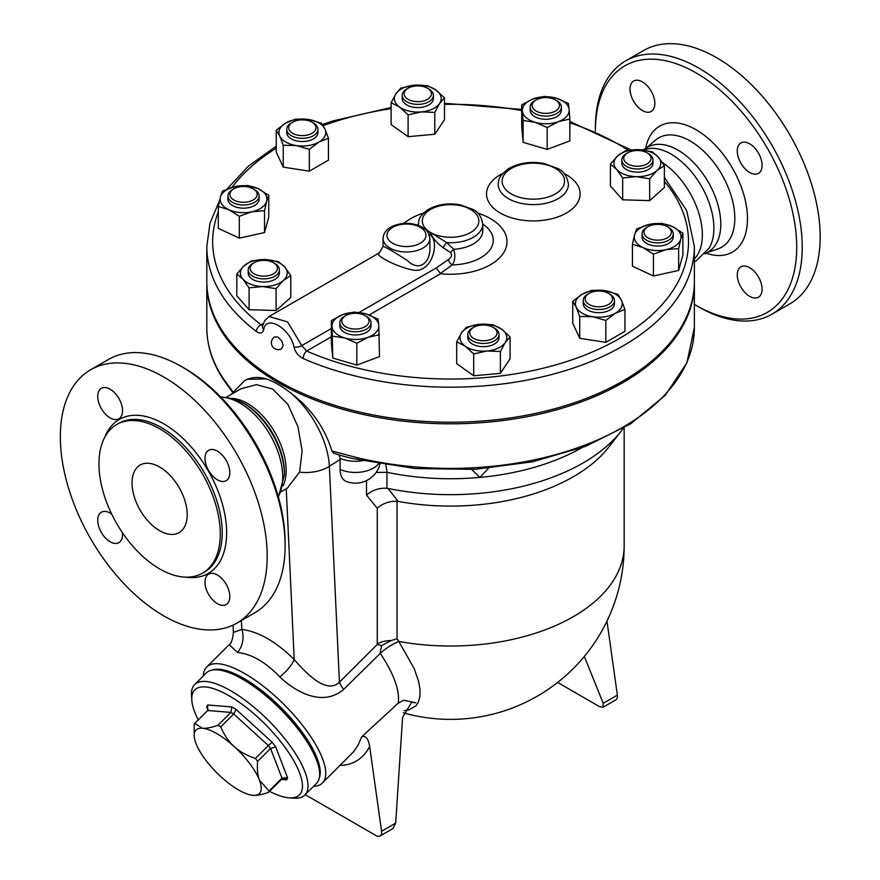 <?xml version="1.0" encoding="UTF-8"?>
<svg xmlns="http://www.w3.org/2000/svg" width="880" height="880" viewBox="0 0 880 880"><rect width="100%" height="100%" fill="white"/><g stroke="black" fill="none" stroke-linecap="round" stroke-linejoin="round"><path stroke-width="1.32" d="M595.386 131.065A142.362 82.192 60 0 1 595.386 131.01A142.362 82.192 60 0 1 696.058 72.886A142.362 82.192 60 0 1 796.719 247.247A142.362 82.192 60 0 1 696.047 305.371A142.362 82.192 60 0 1 694.364 304.381M696.047 305.371L698.808 306.955A146.267 84.447 -120 0 0 771.947 314.204A146.267 84.447 -120 0 0 794.365 196.999A146.267 84.447 -120 0 0 698.808 68.112A146.267 84.447 -120 0 0 625.68 60.863A146.267 84.447 -120 0 0 595.386 127.82L595.386 131.01M630.014 89.067A17.556 10.131 60 0 1 633.644 81.037A17.556 10.131 60 0 1 647.174 85.734A17.556 10.131 60 0 1 654.83 103.4A17.556 10.131 60 0 1 651.2 111.441A17.556 10.131 60 0 1 637.67 106.733A17.556 10.131 60 0 1 630.014 89.067M762.091 289.179A17.556 10.131 60 0 1 758.461 297.22A17.556 10.131 60 0 1 744.931 292.512A17.556 10.131 60 0 1 737.275 274.857A17.556 10.131 60 0 1 740.905 266.816A17.556 10.131 60 0 1 754.435 271.524A17.556 10.131 60 0 1 762.091 289.179M749.683 143.836A17.556 10.131 60 0 1 761.145 159.302A17.556 10.131 60 0 1 758.461 173.36A17.556 10.131 60 0 1 749.683 172.491A17.556 10.131 60 0 1 738.221 157.025A17.556 10.131 60 0 1 740.905 142.967A17.556 10.131 60 0 1 749.683 143.836M625.68 60.863L643.61 50.512A146.267 84.447 60 0 1 716.738 57.761A146.267 84.447 60 0 1 812.295 186.648A146.267 84.447 60 0 1 789.866 303.853L771.947 314.204M644.358 149.16L647.812 147.169A60.456 34.903 60 0 1 678.04 150.172A60.456 34.903 60 0 1 717.53 203.445A60.456 34.903 60 0 1 708.268 251.889L704.814 253.88M662.376 162.525A60.456 34.903 60 0 1 698.236 211.354A60.456 34.903 60 0 1 694.364 258.973M641.707 149.853L651.42 148.324A60.456 34.903 60 0 1 671.143 154.143A60.456 34.903 60 0 1 709.071 248.182L696.443 260.634L694.364 261.745M90.629 369.776L108.559 359.425A146.267 84.447 60 0 1 181.687 366.674L181.687 366.674A146.267 84.447 60 0 1 285.109 545.809A146.267 84.447 60 0 1 254.815 612.766L236.896 623.117A146.267 84.447 60 0 1 90.629 538.67A146.267 84.447 60 0 1 90.629 369.776A146.267 84.447 60 0 1 163.757 377.014A146.267 84.447 60 0 1 259.314 505.912A146.267 84.447 60 0 1 236.896 623.117M184.448 368.258L181.687 366.674L184.448 368.258A142.362 82.192 -120 0 1 285.109 542.619L285.109 545.809M159.621 530.684A39.006 22.517 60 0 1 134.145 496.309A39.006 22.517 60 0 1 140.118 465.058A39.006 22.517 60 0 1 179.124 487.575A39.006 22.517 60 0 1 179.124 532.609A39.006 22.517 60 0 1 159.621 530.684M159.621 428.769A85.811 49.544 60 0 1 215.677 504.383A85.811 49.544 60 0 1 202.532 573.144A85.811 49.544 60 0 1 116.721 523.6A85.811 49.544 60 0 1 116.721 424.523A85.811 49.544 60 0 1 159.621 428.769M217.393 479.809A17.556 10.131 60 0 1 205.92 464.343A17.556 10.131 60 0 1 208.615 450.285A17.556 10.131 60 0 1 226.171 460.416A17.556 10.131 60 0 1 226.171 480.678A17.556 10.131 60 0 1 217.393 479.809M204.974 582.175A17.556 10.131 60 0 1 208.615 574.134A17.556 10.131 60 0 1 226.171 584.265A17.556 10.131 60 0 1 226.171 604.538A17.556 10.131 60 0 1 212.641 599.83A17.556 10.131 60 0 1 204.974 582.175M122.441 532.741A17.556 10.131 60 0 1 118.91 542.608A17.556 10.131 60 0 1 101.354 532.477A17.556 10.131 60 0 1 101.354 512.204A17.556 10.131 60 0 1 110.132 513.073A17.556 10.131 60 0 1 111.672 514.074M122.54 410.718A17.556 10.131 60 0 1 118.91 418.759A17.556 10.131 60 0 1 101.354 408.617A17.556 10.131 60 0 1 101.354 388.355A17.556 10.131 60 0 1 114.884 393.052A17.556 10.131 60 0 1 122.54 410.718M694.364 282.282A243.771 140.745 180 0 1 694.364 283.074A243.771 140.745 180 0 1 543.884 413.105A243.771 140.745 180 0 1 278.212 382.591A243.771 140.745 180 0 1 206.822 283.074A243.771 140.745 180 0 1 206.822 282.282M232.881 391.71L225.269 381.381A243.771 140.745 180 0 1 206.822 327.657L206.822 283.074M266.266 378.895A68.255 37.29 -122.5 0 0 244.398 380.886L246.84 379.335L266.266 378.895C273.933 381.557 282.194 386.331 291.06 393.217C311.41 408.804 325.006 428.065 331.859 451L357.544 457.743A3.905 1.221 103.4 0 0 358.127 459.459L415.404 468.567L474.771 469.348L532.708 461.769L585.761 446.259L630.828 423.698L665.247 395.329L686.928 362.692L694.364 327.657A243.771 140.745 180 0 1 357.544 457.743M208.043 710.083L206.723 707.069L207.944 710.226M281.424 779.46L268.466 792.396C261.58 794.695 256.41 795.674 252.956 795.333A44.858 15.477 -134.9 0 0 253.143 795.344A44.858 15.477 -134.9 0 0 259.424 780.109L269.027 791.065L281.985 778.14A50.71 17.501 45.1 0 1 281.424 779.46L284.075 778.503L286.682 779.834A54.604 18.843 -134.9 0 0 287.573 777.744L281.985 778.14L270.556 748.462L275.671 746.878A54.604 18.843 -134.9 0 0 272.206 742.269L268.356 745.547A50.71 17.501 45.1 0 1 270.556 748.462L257.598 761.387C257.026 769.45 257.631 775.687 259.424 780.109A44.858 15.477 -134.9 0 0 234.168 746.57A44.858 15.477 -134.9 0 0 202.455 728.255A44.858 15.477 -134.9 0 0 194.216 736.285L194.161 724.768A50.71 17.501 45.1 0 1 194.722 723.437L207.68 710.512L230.923 712.393L231.781 706.926L207.614 704.968L207.68 710.512L208.263 709.731M194.722 723.437L202.455 728.255C205.898 728.607 211.068 727.628 217.965 725.318L230.923 712.393A50.71 17.501 45.1 0 1 233.684 713.988L236.137 709.445A54.604 18.843 -134.9 0 0 231.781 706.926M253.143 795.344L252.956 795.333A44.858 15.477 -134.9 0 1 221.243 777.018A44.858 15.477 -134.9 0 1 195.987 743.479A44.858 15.477 -134.9 0 1 194.216 736.285M269.027 791.065A50.71 17.501 45.1 0 1 268.466 792.396M217.965 725.318A50.71 17.501 45.1 0 1 220.726 726.913L233.684 713.988L268.356 745.547L255.398 758.472A50.71 17.501 45.1 0 1 257.598 761.387M198.253 719.917A74.107 25.575 45.1 0 1 191.818 700.249A74.107 25.575 45.1 0 1 265.254 724.339A74.107 25.575 45.1 0 1 289.168 797.83A74.107 25.575 45.1 0 1 269.511 791.351M220.726 726.913C224.389 735.317 228.866 741.862 234.168 746.57C239.349 751.399 246.422 755.37 255.398 758.472M289.168 797.83L293.964 798.16A78.012 26.917 -134.9 0 0 304.832 795.047A78.012 26.917 -134.9 0 0 268.796 720.808A78.012 26.917 -134.9 0 0 194.645 684.596A78.012 26.917 -134.9 0 0 191.499 695.453L191.818 700.249M194.645 684.596L206.305 672.958A78.012 26.917 45.1 0 1 280.456 709.17A78.012 26.917 45.1 0 1 316.492 783.409L304.832 795.047M218.405 669.944A76.054 26.246 45.1 0 1 281.281 708.356A76.054 26.246 45.1 0 1 319.528 771.32M408.144 88.209L406.758 89.001A15.598 9.009 0 0 0 402.193 95.37A15.598 9.009 0 0 0 402.391 96.778A15.598 9.009 0 0 0 419.023 104.357A15.598 9.009 0 0 0 433.4 95.37A15.598 9.009 0 0 0 428.824 89.001L427.449 88.209A13.651 7.887 180 0 1 423.995 100.804A13.651 7.887 180 0 1 404.316 95.018A13.651 7.887 180 0 1 408.144 88.209A13.651 7.887 180 0 1 427.449 88.209M433.4 95.37L433.4 98.56A15.598 9.009 180 0 1 419.023 107.536A15.598 9.009 180 0 1 402.391 99.968A15.598 9.009 180 0 1 402.193 98.56L402.193 95.37M536.118 99.913L534.732 100.705A15.598 9.009 0 0 0 531.872 102.982A15.598 9.009 0 0 0 530.167 107.074A15.598 9.009 0 0 0 545.765 116.083A15.598 9.009 0 0 0 561.374 107.074A15.598 9.009 0 0 0 556.798 100.705L555.423 99.913A13.651 7.887 180 0 1 556.38 110.44A13.651 7.887 180 0 1 538.329 112.09A13.651 7.887 180 0 1 533.61 101.904A13.651 7.887 180 0 1 536.118 99.913A13.651 7.887 180 0 1 555.423 99.913M561.374 107.074L561.374 110.264A15.598 9.009 180 0 1 545.765 119.273A15.598 9.009 180 0 1 530.167 110.264L530.167 107.074M627.737 152.801L626.351 153.604A15.598 9.009 0 0 0 621.786 159.973A15.598 9.009 0 0 0 637.384 168.982A15.598 9.009 0 0 0 652.993 159.973A15.598 9.009 0 0 0 648.417 153.604L647.042 152.801A13.651 7.887 180 0 1 647.042 163.955A13.651 7.887 180 0 1 627.737 163.955A13.651 7.887 180 0 1 627.737 152.801A13.651 7.887 180 0 1 631.191 151.36A13.651 7.887 180 0 1 647.042 152.801M652.993 159.973L652.993 163.152A15.598 9.009 180 0 1 637.384 172.161A15.598 9.009 180 0 1 621.786 163.152L621.786 159.973M647.999 226.688L646.624 227.491A15.598 9.009 0 0 0 642.059 233.86A15.598 9.009 0 0 0 657.657 242.869A15.598 9.009 0 0 0 673.255 233.86A15.598 9.009 0 0 0 668.69 227.491L667.315 226.688A13.651 7.887 180 0 1 667.315 237.842A13.651 7.887 180 0 1 647.999 237.842A13.651 7.887 180 0 1 647.999 226.688A13.651 7.887 180 0 1 659.791 224.477A13.651 7.887 180 0 1 667.315 226.688M673.255 233.86L673.255 237.039A15.598 9.009 180 0 1 657.657 246.048A15.598 9.009 180 0 1 642.059 237.039L642.059 233.86M589.182 293.348L587.807 294.14A15.598 9.009 0 0 0 583.231 300.509A15.598 9.009 0 0 0 598.829 309.518A15.598 9.009 0 0 0 614.438 300.509A15.598 9.009 0 0 0 609.862 294.14L608.487 293.348A13.651 7.887 180 0 1 608.487 304.491A13.651 7.887 180 0 1 589.182 304.491A13.651 7.887 180 0 1 589.182 293.348A13.651 7.887 180 0 1 608.487 293.348L609.862 294.14M614.438 300.509L614.438 303.688A15.598 9.009 180 0 1 598.829 312.697A15.598 9.009 180 0 1 583.231 303.688L583.231 300.509M473.737 327.305L472.351 328.097A15.598 9.009 0 0 0 467.786 334.466A15.598 9.009 0 0 0 483.384 343.475A15.598 9.009 0 0 0 498.993 334.466A15.598 9.009 0 0 0 498.795 333.058A15.598 9.009 0 0 0 494.417 328.097L493.042 327.305A13.651 7.887 180 0 1 496.87 331.639A13.651 7.887 180 0 1 479.171 340.373A13.651 7.887 180 0 1 473.737 327.305A13.651 7.887 180 0 1 493.042 327.305M498.993 334.466L498.993 337.656A15.598 9.009 180 0 1 483.384 346.665A15.598 9.009 180 0 1 467.786 337.656L467.786 334.466M345.763 315.601L344.377 316.393A15.598 9.009 0 0 0 339.812 322.773A15.598 9.009 0 0 0 351.769 331.529A15.598 9.009 0 0 0 369.314 326.854A15.598 9.009 0 0 0 371.019 322.773A15.598 9.009 0 0 0 366.443 316.393L365.068 315.601A13.651 7.887 180 0 1 367.576 324.753A13.651 7.887 180 0 1 347.391 327.547A13.651 7.887 180 0 1 345.763 315.601A13.651 7.887 180 0 1 365.068 315.601M371.019 322.773L371.019 325.952A15.598 9.009 180 0 1 369.314 330.044A15.598 9.009 180 0 1 351.769 334.708A15.598 9.009 180 0 1 339.812 325.952L339.812 322.773M254.144 262.702L252.758 263.505A15.598 9.009 0 0 0 248.193 269.874A15.598 9.009 0 0 0 270.875 277.893A15.598 9.009 0 0 0 279.4 269.874A15.598 9.009 0 0 0 274.824 263.505L273.449 262.702A13.651 7.887 180 0 1 269.995 275.297A13.651 7.887 180 0 1 252.747 272.91A13.651 7.887 180 0 1 254.144 262.702A13.651 7.887 180 0 1 273.449 262.702M279.4 269.874L279.4 273.053A15.598 9.009 180 0 1 270.875 281.083A15.598 9.009 180 0 1 248.193 273.053L248.193 269.874M233.871 188.826L232.496 189.618A15.598 9.009 0 0 0 227.92 195.987A15.598 9.009 0 0 0 241.087 204.886A15.598 9.009 0 0 0 259.127 195.987A15.598 9.009 0 0 0 254.562 189.618L253.176 188.826A13.651 7.887 180 0 1 255.695 197.978A13.651 7.887 180 0 1 241.395 202.18A13.651 7.887 180 0 1 230.538 196.834A13.651 7.887 180 0 1 233.871 188.826A13.651 7.887 180 0 1 253.176 188.826M259.127 195.987L259.127 199.177A15.598 9.009 180 0 1 241.087 208.065A15.598 9.009 180 0 1 227.92 199.177L227.92 195.987M408.111 114.829L399.608 107.063A23.397 13.508 0 0 0 421.454 111.903L408.111 114.829L408.111 136.686L391.105 124.564L391.105 102.707L395.945 93.72A23.397 13.508 0 0 0 399.608 107.063L391.105 102.707M439.648 103.4L434.797 112.387L421.454 111.903A23.397 13.508 0 0 0 439.648 103.4A23.397 13.508 0 0 0 435.985 90.057L444.488 97.823L439.648 103.4M414.139 85.217L427.482 85.701L435.985 90.057A23.397 13.508 0 0 0 414.139 85.217A23.397 13.508 0 0 0 395.945 93.72L400.785 88.143L414.139 85.217M523.105 120.461L522.401 110.968A23.397 13.508 0 0 0 535.15 122.298L523.105 120.461L523.105 142.329L521.697 126.742L521.697 104.885L533.027 98.934A23.397 13.508 0 0 0 522.401 110.968L521.697 104.885M558.514 121.594L547.184 127.545L535.15 122.298A23.397 13.508 0 0 0 558.514 121.594A23.397 13.508 0 0 0 569.14 109.549L569.844 119.053L558.514 121.594M556.391 98.219L568.436 103.466L569.14 109.549A23.397 13.508 0 0 0 556.391 98.219A23.397 13.508 0 0 0 533.027 98.934L544.357 96.382L556.391 98.219M610.401 164.043L617.76 155.793A23.397 13.508 0 0 0 616.539 169.29L610.401 164.043L610.401 185.911L622.666 199.804L622.666 177.947L616.539 169.29A23.397 13.508 0 0 0 636.163 176.649L622.666 177.947M657.019 170.511L649.66 178.761L636.163 176.649A23.397 13.508 0 0 0 657.019 170.511A23.397 13.508 0 0 0 658.24 157.025L664.378 165.682L657.019 170.511M625.119 150.964L638.616 149.666A23.397 13.508 0 0 0 617.76 155.793L625.119 150.964M638.616 149.666L652.102 151.778L658.24 157.025A23.397 13.508 0 0 0 638.616 149.666M636.658 228.932L649.275 224.422A23.397 13.508 0 0 0 634.546 234.927L636.658 228.932M642.928 247.544L632.434 244.343L634.546 234.927A23.397 13.508 0 0 0 642.928 247.544A23.397 13.508 0 0 0 666.039 249.656L653.433 254.155L642.928 247.544M661.881 223.333L672.386 226.545A23.397 13.508 0 0 0 649.275 224.422L661.881 223.333M680.768 239.151L678.656 248.567L666.039 249.656A23.397 13.508 0 0 0 680.768 239.151A23.397 13.508 0 0 0 672.386 226.545L682.88 233.156L680.768 239.151M591.844 290.334L604.89 290.642A23.397 13.508 0 0 0 582.285 294.14L591.844 290.334M576.224 307.186L572.737 301.367L582.285 294.14A23.397 13.508 0 0 0 576.224 307.186A23.397 13.508 0 0 0 592.779 316.745L579.722 316.437L576.224 307.186M617.947 294.371L621.434 300.201A23.397 13.508 0 0 0 604.89 290.642L617.947 294.371M615.384 313.247L605.825 320.474L592.779 316.745A23.397 13.508 0 0 0 615.384 313.247A23.397 13.508 0 0 0 621.434 300.201L624.932 309.441L615.384 313.247M493.075 324.797L501.578 329.153A23.397 13.508 0 0 0 479.721 324.313L493.075 324.797M461.538 332.816L466.378 327.239L479.721 324.313A23.397 13.508 0 0 0 461.538 332.816A23.397 13.508 0 0 0 465.201 346.159L456.698 341.803L461.538 332.816M510.081 336.919L505.23 342.496A23.397 13.508 0 0 0 501.578 329.153L510.081 336.919L510.081 358.776L500.39 373.351L473.704 375.782L473.704 353.925L465.201 346.159A23.397 13.508 0 0 0 487.047 350.999L473.704 353.925M505.23 342.496L500.39 351.483L487.047 350.999A23.397 13.508 0 0 0 505.23 342.496M378.081 319.165L378.785 325.248A23.397 13.508 0 0 0 366.036 313.918L378.081 319.165M342.672 314.622L354.002 312.081L366.036 313.918A23.397 13.508 0 0 0 342.672 314.622A23.397 13.508 0 0 0 332.046 326.656L331.342 320.573L342.672 314.622M379.489 334.741L368.159 337.282A23.397 13.508 0 0 0 378.785 325.248L379.489 356.598L356.829 365.101L332.75 358.017L332.046 326.656A23.397 13.508 0 0 0 344.795 337.986L332.75 336.16M368.159 337.282L356.829 343.244L344.795 337.986A23.397 13.508 0 0 0 368.159 337.282M290.785 275.583L283.426 280.412A23.397 13.508 0 0 0 284.647 266.926L290.785 275.583L290.785 297.44L276.067 310.519L276.067 288.662L262.57 286.55A23.397 13.508 0 0 0 283.426 280.412L276.067 288.662M265.023 259.567L278.509 261.679L284.647 266.926A23.397 13.508 0 0 0 265.023 259.567A23.397 13.508 0 0 0 244.167 265.694L251.526 260.865L265.023 259.567M242.946 279.191L236.808 273.944L244.167 265.694A23.397 13.508 0 0 0 242.946 279.191A23.397 13.508 0 0 0 262.57 286.55L249.073 287.848L242.946 279.191M264.528 210.694L251.911 211.783A23.397 13.508 0 0 0 266.64 201.289L264.528 210.694L264.528 232.562L239.294 238.15L239.294 216.293L228.8 209.671A23.397 13.508 0 0 0 251.911 211.783L239.294 216.293M258.258 188.672L268.752 195.283L266.64 201.289A23.397 13.508 0 0 0 258.258 188.672A23.397 13.508 0 0 0 235.136 186.56L247.753 185.471L258.258 188.672M220.407 197.054L222.53 191.059L235.136 186.56A23.397 13.508 0 0 0 220.407 197.054A23.397 13.508 0 0 0 228.8 209.671L218.295 206.47L220.407 197.054M434.797 112.387L434.797 134.244L444.488 119.68L444.488 97.823M547.184 127.545L547.184 149.402L569.844 140.91L569.844 119.053M649.66 178.761L649.66 200.629L664.378 187.539L664.378 165.682M649.66 200.629L622.666 199.804M682.88 233.156L682.88 255.013L678.656 270.424L678.656 248.567M678.656 270.424L653.433 276.012L653.433 254.155M653.433 276.012L632.434 266.2L632.434 244.343M624.932 309.441L624.932 331.298L605.825 342.331L605.825 320.474M605.825 342.331L579.722 338.294L579.722 316.437M579.722 338.294L572.737 323.224L572.737 301.367M500.39 373.351L500.39 351.483M473.704 375.782L456.698 363.66L456.698 341.803M356.829 365.101L356.829 343.244M332.75 358.017L331.342 342.441L331.342 320.573M276.067 310.519L249.073 309.705L236.808 295.812L236.808 273.944M249.073 309.705L249.073 287.848M239.294 238.15L218.295 228.327L218.295 206.47M264.528 232.562L268.752 217.151L268.752 195.283M434.797 134.244L408.111 136.686M547.184 149.402L523.105 142.329M292.699 133.32A13.651 7.887 180 0 1 292.699 122.166A13.651 7.887 180 0 1 312.004 122.166A13.651 7.887 180 0 1 312.004 133.32A13.651 7.887 180 0 1 292.699 133.32M292.699 122.166L291.313 122.969A15.598 9.009 0 0 0 286.748 129.338A15.598 9.009 0 0 0 291.313 135.707A15.598 9.009 0 0 0 308.319 137.654A15.598 9.009 0 0 0 317.955 129.338A15.598 9.009 0 0 0 313.379 122.969L312.004 122.166M317.955 129.338L317.955 132.517A15.598 9.009 180 0 1 308.319 140.844A15.598 9.009 180 0 1 291.313 138.886A15.598 9.009 180 0 1 286.748 132.517L286.748 129.338M309.342 149.292L296.296 145.574A23.397 13.508 0 0 0 318.901 142.076L309.342 149.292L309.342 171.16L283.239 167.123L283.239 145.255L279.741 136.015A23.397 13.508 0 0 0 296.296 145.574L283.239 145.255M324.951 129.019L328.449 138.259L318.901 142.076A23.397 13.508 0 0 0 324.951 129.019A23.397 13.508 0 0 0 308.407 119.471L321.453 123.189L324.951 129.019M285.802 122.969L295.35 119.152L308.407 119.471A23.397 13.508 0 0 0 285.802 122.969A23.397 13.508 0 0 0 279.741 136.015L276.243 130.185L285.802 122.969M283.239 167.123L276.243 152.053L276.243 130.185M309.342 171.16L328.449 160.127L328.449 138.259M219.538 200.563L210.034 223.124L206.822 246.455A243.771 140.745 0 0 0 256.443 331.562A5.852 3.806 -52.8 0 1 261.107 324.742A237.919 137.368 180 0 1 218.295 211.959M664.378 181.379A237.919 137.368 180 0 1 601.634 347.809A237.919 137.368 180 0 1 306.669 351.054A5.852 2.893 113.7 0 0 303.127 358.523A243.771 140.745 0 0 0 558.943 372.526A243.771 140.745 0 0 0 694.364 246.455L686.686 210.584L664.378 177.353M256.443 331.562C260.128 334.004 262.57 333.333 263.758 329.549A5.852 4.147 -167.6 0 1 262.526 326.106L264.693 320.749L269.027 316.547L287.617 321.926L301.752 345.598A5.852 2.552 168.4 0 1 293.964 346.995C295.317 352.242 298.375 356.092 303.127 358.523M262.647 325.589L261.107 324.742L263.329 323.466M331.342 336.809L306.669 351.054L301.752 345.598L331.342 328.515M263.758 329.549C265.782 314.171 290.389 328.394 293.964 346.995M427.856 232.199L430.584 232.507C432.267 237.611 436.436 242.66 443.091 247.632L450.67 252.736C452.298 255.266 451.506 257.554 448.294 259.589L436.238 267.949L440.605 273.724A56.408 32.571 180 0 0 503.778 252.527A56.408 32.571 180 0 0 477.719 213.114M403.876 223.421A56.408 32.571 180 0 1 423.467 213.114M694.364 246.455L694.364 281.479A243.771 140.745 180 0 1 543.884 411.51A243.771 140.745 180 0 1 278.212 380.996A243.771 140.745 180 0 1 256.443 366.597A243.771 140.745 180 0 1 206.822 281.479L206.822 246.455M274.857 336.842L278.212 337.216L281.875 341.165L283.107 345.532L281.677 348.667A6.831 6.831 0 0 1 272.305 346.203A6.831 6.831 0 0 1 274.857 336.842M383.064 246.422L383.064 238.491A23.397 13.508 0 0 0 389.917 248.039A23.397 13.508 0 0 0 415.415 250.976A23.397 13.508 0 0 0 429.869 238.491L429.869 246.444C430.936 263.109 418.836 271.964 407.693 260.733C393.041 251.284 384.824 246.51 383.064 246.433L379.456 252.791C372.471 253.891 394.911 266.442 412.203 269.83C431.695 274.989 441.43 240.493 428.824 233.904M443.091 247.632A5.852 1.639 125.7 0 1 446.721 242.605L430.584 232.507L427.02 231.099M450.67 252.736A5.852 2.915 133.4 0 1 453.761 249.293L446.721 242.605A32.175 18.579 0 0 0 482.768 224.158C481.47 216.502 478.093 211.541 472.648 209.297L460.218 204.831C448.294 202.796 437.69 204.314 428.406 209.374C417.626 217.173 418.968 220.66 418.418 224.158A32.175 18.579 0 0 0 418.484 225.401M448.294 259.589A5.852 3.201 -124.5 0 0 452.243 264.924C455.037 260.931 455.543 255.717 453.761 249.293A32.175 18.579 180 0 0 482.768 230.813L482.768 224.158M440.187 273.603L452.243 264.924A42.669 24.629 0 0 0 489.753 250.085A42.669 24.629 0 0 0 482.768 224.136M404.085 710.611L408.936 709.918L415.888 705.892L418.33 702.218L419.947 696.476L420.035 689.491L418.605 681.351L414.139 668.481L398.805 641.454A23.397 7.986 -34.7 0 0 380.281 653.356C393.998 674.08 399.982 690.701 398.233 703.208L403.678 700.26L415.888 702.801L411.686 702.295L402.567 717.343L395.703 823.108L392.865 828.586L380.028 836A7.799 4.499 -120 0 0 381.557 831.27L369.666 746.504C368.368 738.65 365.717 735.405 361.713 736.791L358.171 745.03L353.485 751.872L322.41 783.013A81.906 28.259 -134.9 0 0 284.57 705.067A81.906 28.259 -134.9 0 0 206.712 667.04A81.906 28.259 -134.9 0 0 203.368 675.884M358.127 459.459C350.9 458.37 342.672 456.247 333.443 453.09L331.859 451M206.822 327.657C206.91 346.874 213.202 365.255 225.709 382.789A3.905 2.948 -35.6 0 1 225.709 382.8A3.905 2.948 -35.6 0 1 225.269 381.381M376.134 472.406L387.024 472.318A187.22 108.086 0 0 0 479.875 477.411A187.22 108.086 0 0 0 581.779 447.766M366.509 480.59L366.509 495.121L377.256 508.222C382.855 503.316 389.455 501.006 397.056 501.27L398.222 501.424L387.992 488.444L386.925 488.279L386.925 472.307M387.992 488.444A187.22 108.086 0 0 0 621.5 430.705A187.22 108.086 0 0 0 623.293 428.307M380.006 463.98A25.355 25.355 0 0 1 346.599 481.569A25.113 14.498 -60 0 1 340.109 469.469L340.098 458.315L339.185 455.103M387.024 472.318L385.858 464.959M488.422 468.336L479.875 477.411L471.691 469.513M606.98 621.104L617.364 695.134A7.799 4.499 60 0 1 615.835 699.853L602.987 707.267L599.522 706.64L557.623 682.451M602.987 707.267L603.218 703.296L584.331 656.447M305.206 794.673L376.123 835.615A7.799 4.499 -120 0 0 380.028 836M361.713 736.791L398.233 703.208M237.479 652.465A19.503 14.905 96.8 0 0 241.824 629.387L233.409 632.412C232.672 639.474 231.264 643.544 229.163 644.644L237.479 652.465C251.658 654.016 265.771 662.167 279.807 676.907C295.064 691.383 322.311 707.597 343.651 689.403L380.281 653.356M313.555 786.335A81.906 28.259 -134.9 0 0 322.41 783.013M380.072 653.07L381.623 645.601L391.116 640.585L397.056 638.726L397.056 501.27M403.337 712.822A173.569 173.569 0 0 0 624.162 545.809A173.569 100.21 0 0 1 398.805 641.454L397.056 638.726M343.651 689.403A19.503 6.732 45.1 0 1 339.427 682.198C326.216 694.782 306.196 673.002 294.217 659.637C276.397 641.839 258.929 631.752 241.824 629.387L241.406 620.51M377.256 508.222L377.256 643.885A171.974 99.286 120 0 0 377.256 644.468L381.623 645.601M366.509 495.121C372.317 490.083 379.126 487.806 386.925 488.279M279.807 676.907A19.503 5.918 135.5 0 0 294.217 659.637L286.253 488.774M398.222 501.424A173.569 100.21 0 0 0 609.037 446.787L621.5 430.705M281.358 491.601L287.331 488.158L299.585 472.142L302.137 450.89L297.957 426.701L287.892 404.426L272.602 389.026L256.388 384.648L241.153 388.707L226.754 397.023M319.319 777.975A77.033 26.587 -134.9 0 0 281.512 708.114A77.033 26.587 -134.9 0 0 211.739 670.153M284.427 474.749L284.427 472.769A56.32 32.516 60 0 0 244.596 403.788L242.88 402.798A58.74 33.913 60 0 1 284.427 474.749L278.421 497.079M706.068 253.154A72.732 41.987 -120 0 0 747.23 212.872A72.732 41.987 -120 0 0 696.058 129.745A72.732 41.987 -120 0 0 645.612 148.445M646.173 148.115L655.424 140.162A63.085 36.421 60 0 1 690.206 140.998A63.085 36.421 60 0 1 732.281 199.694A63.085 36.421 60 0 1 718.146 248.798L706.629 252.835M116.721 424.523L118.646 423.401A85.811 49.544 60 0 1 161.557 427.658A85.811 49.544 60 0 1 217.613 503.272A85.811 49.544 60 0 1 204.457 572.033L202.532 573.144M185.625 577.148A88.924 51.348 -120 0 0 225.654 519.354A88.924 51.348 -120 0 0 163.757 423.83A88.924 51.348 -120 0 0 104.808 437.151M207.614 704.968A54.604 18.843 -134.9 0 0 206.723 707.069M272.206 742.269L236.137 709.445M287.573 777.744L275.671 746.878M281.479 779.416L286.682 779.834M232.067 187.352A237.919 137.368 180 0 1 276.243 148.203M323.18 125.664A237.919 137.368 180 0 1 391.105 108.669M444.488 104.357A237.919 137.368 180 0 1 521.697 110.583M569.844 122.815A237.919 137.368 180 0 1 628.353 150.37M436.238 267.949L359.128 312.466M369.182 314.963L440.605 273.724M502.722 173.459A46.805 27.027 0 0 0 500.236 213.015A46.805 27.027 0 0 0 567.6 212.311A46.805 27.027 0 0 0 563.948 173.459M430.584 232.507A28.281 16.324 180 0 1 443.3 205.194A28.281 16.324 180 0 1 477.895 225.214A28.281 16.324 180 0 1 430.584 232.507M418.418 224.136A42.669 24.629 0 0 0 417.219 224.961M508.508 198.682A35.101 20.262 0 0 0 546.766 203.071A35.101 20.262 0 0 0 568.436 184.349C567.083 176.253 563.552 170.984 557.832 168.52L543.873 163.416C530.805 161.194 519.2 162.855 509.047 168.388C497.299 176.902 498.85 180.598 498.223 184.349A35.101 20.262 0 0 0 508.508 198.682M392.678 243.265A19.503 11.264 180 0 1 401.412 224.422A19.503 11.264 180 0 1 425.304 238.216A19.503 11.264 180 0 1 392.678 243.265M511.269 193.908A31.207 18.018 180 0 1 525.25 163.768A31.207 18.018 180 0 1 563.475 185.823A31.207 18.018 180 0 1 511.269 193.908M340.098 458.315A25.355 14.641 0 0 0 363.088 460.603M340.109 469.469A25.355 14.641 0 0 0 378.598 463.727M377.256 644.468L339.427 682.198L329.373 466.301L340.109 459.448M617.364 695.134L603.218 703.296M340.01 765.457C353.188 765.116 363.066 758.802 369.666 746.504M381.557 831.27L395.703 823.108M391.116 640.585A19.503 11.264 0 0 0 377.256 643.885M299.585 472.142A31.207 18.931 -2.7 0 0 329.373 466.301A68.255 37.29 -122.5 0 0 291.06 393.217M232.925 398.376A54.604 31.526 60 0 1 247.522 403.502A54.604 31.526 60 0 1 283.272 485.584M220.957 397.265A60.456 34.903 60 0 1 239.954 403.084A60.456 34.903 60 0 1 278.256 496.496M694.364 283.074L694.364 327.657M631.147 149.985L569.844 121.429M521.697 109.417L444.488 103.279M391.105 107.536L332.673 120.989L322.421 124.487M276.243 146.124L248.358 166.221L227.029 189.09M379.456 252.791L269.027 316.547M418.418 225.379L418.418 224.158M429.869 238.491C427.713 228.272 425.458 230.307 422.015 227.04C411.752 222.145 401.434 222.112 391.083 226.941C386.045 229.68 383.372 233.53 383.064 238.491M225.709 382.8L232.54 392.194M229.174 644.633L206.712 667.04M624.162 545.809L624.162 427.801M233.409 632.39L233.068 625.097M244.398 380.886L230.934 394.614M244.596 403.788L234.641 398.948L220.539 396.836"/></g></svg>
